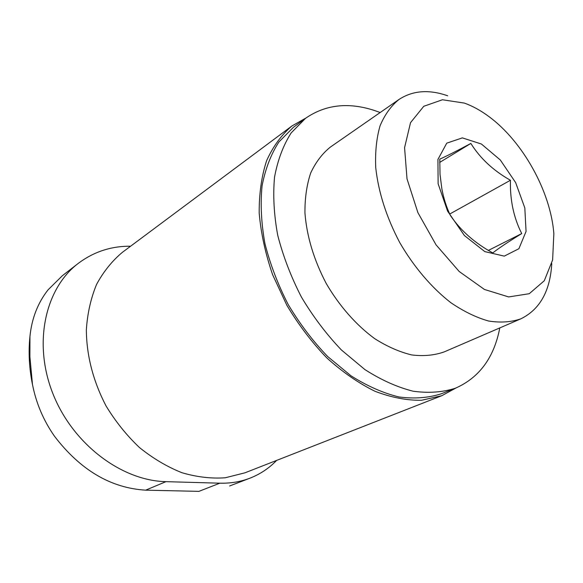<?xml version="1.0" encoding="UTF-8"?>
<svg xmlns="http://www.w3.org/2000/svg" width="583" height="583" viewBox="0 0 583 583"><rect width="100%" height="100%" fill="white"/><g stroke="black" fill="none" stroke-linecap="round" stroke-linejoin="round"><path stroke-width="0.87" d="M276.597 460.424C269.04 468.28 260.127 474.212 249.874 478.206C240.546 481.784 230.525 483.445 219.827 483.19L165.944 481.653C121.636 480.815 72.591 444.013 52.805 393.423C32.83 342.877 45.314 288.41 78.137 263.48C93.644 251.812 111.134 246.055 130.607 246.201M305.995 117.985L291.93 125.964L122.445 252.286C112.104 260.914 103.475 271.634 96.567 284.431C90.846 298.256 87.435 313.399 86.342 329.854C86.576 355.637 93.098 380.932 105.931 405.739C115.398 421.371 126.547 435.275 139.373 447.46C152.892 458.369 167.059 466.779 181.874 472.696C196.748 477.069 211.214 478.76 225.271 477.776L244.926 472.828L441.746 395.726L455.957 388.001M291.93 125.964C281.516 134.841 273.084 146.406 266.635 160.646C261.534 176.277 259.056 193.767 259.195 213.13C260.936 233.215 265.418 253.751 272.633 274.746L286.851 305.266C298.518 324.767 311.839 342.316 326.823 357.918C342.418 372.005 358.443 383.111 374.884 391.237C391.186 397.482 406.737 400.492 421.516 400.273L441.746 395.726M380.182 112.519L374.024 110.347C348.08 102.003 325.241 104.67 305.507 118.342L293.278 127.422L278.885 141.997C270.964 154.269 265.36 168.873 262.073 185.817C260.295 203.839 261.242 223.07 264.915 243.512C270.169 264.223 277.923 284.555 288.191 304.523C299.713 323.784 312.874 341.121 327.675 356.526L351.017 375.816C367.181 386.033 383.148 393.08 398.925 396.957C414.236 398.969 428.337 397.919 441.222 393.809L455.389 388.227C479.27 377.726 494.078 357.619 499.799 327.908M305.507 118.342L291.157 132.931C283.287 145.254 277.748 159.961 274.549 177.035C272.873 195.225 273.93 214.661 277.734 235.335C283.134 256.301 291.041 276.903 301.462 297.148C313.137 316.7 326.451 334.299 341.398 349.96L364.922 369.593C381.187 380.007 397.234 387.207 413.063 391.2C428.418 393.314 442.526 392.323 455.389 388.227M447.708 95.801C429.037 89.243 412.793 90.467 398.991 99.467L330.386 147.069C322.253 153.606 315.68 162.263 310.673 173.042C306.731 184.913 304.822 198.227 304.945 213.006C306.782 236.385 313.858 259.858 326.189 283.418C339.299 305.944 356.235 325.146 374.731 338.672C387.214 346.579 399.53 352.001 411.685 354.93C423.484 356.373 434.306 355.375 444.151 351.921L520.823 318.843C539.836 309.529 550.155 291.121 551.78 263.611M398.991 99.467C391.04 105.931 384.736 114.705 380.072 125.782C376.523 138.062 375.073 151.974 375.722 167.525C378.411 192.208 386.42 217.226 399.741 242.572C413.813 266.839 431.624 287.725 450.754 302.628C463.609 311.395 476.187 317.516 488.488 320.993C500.352 322.887 511.131 322.173 520.823 318.843M464.367 103.089L442.446 99.759L423.775 106.288L410.534 122.649L404.573 147.659L407.007 178.835L417.894 212.62L436.048 244.845L459.2 271.496L484.415 289.445L508.653 296.936L529.255 293.708L544.282 280.751L552.611 259.974L553.85 233.732C550.731 191.683 522.747 141.29 488.7 116.418C480.611 110.427 472.5 105.989 464.367 103.089M438.125 183.769L447.613 211.17L464.425 235.561L484.808 251.608L504.273 256.126L518.892 248.715L526.063 231.422L524.817 207.927L515.656 182.625L500.301 159.982L481.42 144.03L462.355 137.88L446.753 143.156L437.935 159.421L438.125 183.769M62.017 276.05L48.061 289.838C37.815 302.905 31.781 318.413 29.952 336.376L29.901 356.803L32.459 384.379C36.131 403.196 43.485 420.489 54.503 436.252C80.403 470.095 110.792 488.066 145.655 490.165L198.934 491.36L219.827 483.19M441.856 188.805C443.619 198.307 446.447 207.154 450.338 215.353C460.453 230.409 474.591 242.929 492.759 252.927C498.472 248.402 508.128 241.952 521.727 233.579C513.681 217.707 509.921 199.933 510.446 180.271C493.378 170.644 480.181 158.365 470.853 143.433C456.788 150.975 446.432 156.208 439.786 159.13L440.012 174.259L441.856 188.805M488.365 250.42L521.727 233.579M449.726 214.034L510.446 180.271M439.699 162.409L470.853 143.433M165.944 481.653L145.655 490.165M78.137 263.48L61.987 276.007M249.874 478.206L229.622 485.974M32.437 384.386C29.165 367.946 28.334 351.943 29.952 336.376"/></g></svg>
